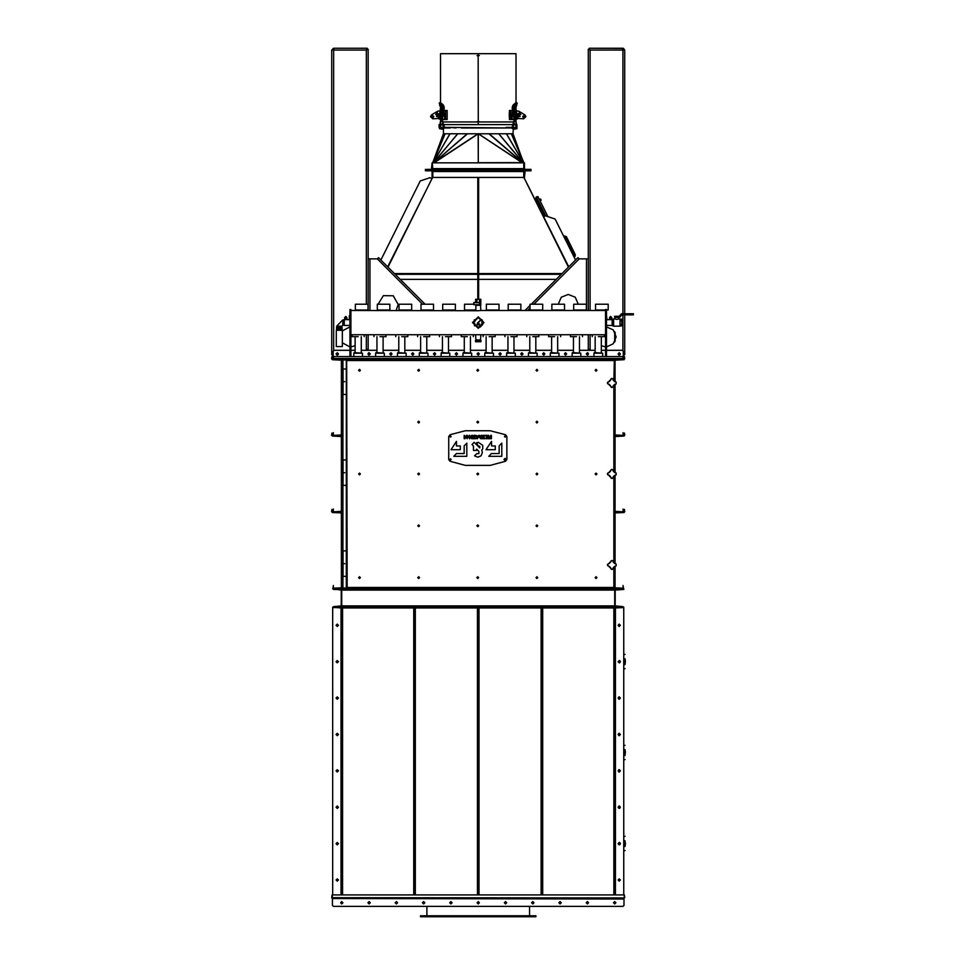 <?xml version="1.0" encoding="UTF-8"?>
<svg xmlns="http://www.w3.org/2000/svg" width="965" height="965" viewBox="0 0 965 965"><rect width="100%" height="100%" fill="white"/><g stroke="black" fill="none" stroke-linecap="round" stroke-linejoin="round"><path stroke-width="1.45" d="M524.429 171.589L523.706 171.589L525.165 170.142L524.429 177.415L523.706 177.415L523.706 170.865L432.742 170.865L432.742 170.142L523.706 170.142L432.742 170.142L432.742 169.406L523.706 169.406L523.706 170.865M523.706 177.415L432.742 177.415L432.742 170.865M540.653 199.236L541.076 200.093M540.919 200.394L540.316 199.176M623.511 48.371L589.205 48.25L590.11 50.071L588.288 49.167L588.288 310.489L588.288 258.922L579.193 258.922L533.91 304.192M588.288 334.686L588.288 349.33L590.11 349.33L590.11 334.686M622.859 313.77L622.859 50.071L624.669 50.071L623.559 48.395M624.669 314.855L624.669 354.794L623.221 354.794M333.227 354.794L331.779 354.794L331.779 50.071L333.601 48.25L367.243 48.25L333.721 48.25L333.601 50.071L333.601 49.155L332.696 49.975M368.16 334.686L368.16 349.33L366.338 349.33L366.338 334.686M333.504 48.25L331.779 50.071L366.338 50.071L367.243 48.25L367.243 49.155L368.16 49.167L366.338 50.071L367.219 49.191M368.16 49.167L368.16 310.489L368.16 258.922L369.981 258.922L369.981 310.489M422.537 304.192L377.255 258.922L378.545 257.631L425.107 304.192M531.341 304.192L577.902 257.631L579.193 258.922M432.742 177.415L432.018 177.415L432.018 171.589L432.742 171.589L431.295 170.142L432.018 162.856L432.718 162.856L443.381 133.749L513.066 133.749L513.344 127.838M439.485 127.392L439.545 124.654M444.129 124.654L512.319 124.654M516.902 124.654L516.963 127.392M440.752 127.392L443.116 127.392L440.812 127.537L439.437 128.755L443.128 127.682M444.395 127.392L512.065 127.935M513.32 127.682L517.011 128.755L515.636 127.537L513.332 127.392L515.696 127.392M461.427 127.935L506.203 127.935M474.551 127.935L468.327 127.935M450.245 127.392L455.95 127.935M488.121 127.935L481.897 127.935M500.497 127.935L495.021 127.935M432.38 162.735L432.742 169.406M443.405 133.749L432.742 162.856L523.706 162.856L523.706 169.406M477.313 55.886L479.316 55.524M477.12 55.512L479.328 55.512M515.961 55.524L515.973 53.702L440.474 53.702L440.486 55.524M510.859 110.468L510.859 119.564L509.351 119.564L509.351 110.468L512.548 110.468L512.138 115.921M443.996 110.468L447.109 110.468L447.109 119.564L444.588 119.564L444.588 115.921L442.223 116.62L442.223 118.876L444.588 119.564M513.464 121.928L442.995 121.928M477.301 121.53L479.147 121.53M440.438 121.928L439.931 124.123M516.516 124.123L516.01 121.928M510.859 119.564L514.104 119.564M344.698 381.718L343.058 381.718L344.698 381.718M346.326 394.444L343.058 394.444L343.058 368.98L346.326 368.98M344.698 472.681L343.058 472.681L344.698 472.681M346.326 485.407L343.058 485.407L343.058 459.943L346.326 459.943M344.698 563.632L343.058 563.632L344.698 563.632M346.326 576.37L343.058 576.37L343.058 550.906L346.326 550.906M350.874 359.704L605.574 359.704M605.574 588.192L350.874 588.192M346.712 359.885L342.141 359.885M346.712 588.011L342.141 588.011M333.227 359.342L333.227 351.151L334.143 350.247L349.969 350.247M606.478 350.247L622.304 350.247L623.221 351.151L623.221 359.342M353.793 353.238L354.155 352.611L362.526 353.238L353.793 353.238L353.793 356.604M375.626 353.238L375.988 352.611L384.347 353.238L375.626 353.238L375.626 356.604M605.574 320.609L606.478 320.609L606.478 309.584L605.574 309.584L605.574 356.604M350.874 356.604L350.874 309.584L349.969 309.584L349.969 356.604M349.969 319.692L344.324 319.692L344.324 325.482L349.969 325.482M606.478 325.482L612.124 325.482L612.124 319.692L606.478 319.692M480.63 339.873L475.829 339.873L475.673 334.686L480.775 334.686L480.63 339.873M475.829 310.525L475.829 305.302L480.63 305.302L480.775 310.489L478.23 310.766L350.874 310.489M336.339 346.507L342.322 346.507L342.322 330.32L336.339 330.32L336.339 346.507M397.447 353.238L397.821 352.611L406.181 353.238L397.447 353.238L397.447 356.604M419.28 353.238L419.654 352.611L428.014 353.238L419.28 353.238L419.28 356.604M441.114 353.238L441.475 352.611L449.847 353.238L441.114 353.238L441.114 356.604M462.947 353.238L463.309 352.611L471.68 353.238L462.947 353.238L462.947 356.604M484.78 353.238L485.142 352.611L493.501 353.238L484.78 353.238L484.78 356.604M506.601 353.238L506.975 352.611L515.334 353.238L506.601 353.238L506.601 356.604M528.434 353.238L528.808 352.611L537.167 353.238L528.434 353.238L528.434 356.604M550.267 353.238L550.629 352.611L559 353.238L550.267 353.238L550.267 356.604M572.1 353.238L572.462 352.611L580.833 353.238L572.1 353.238L572.1 356.604M593.933 353.238L594.295 352.611L602.655 353.238L593.933 353.238L593.933 356.604M342.877 325.241L343.962 325.241L343.962 319.946L342.877 319.946L336.676 326.134L341.972 326.134L342.877 325.241L342.877 319.946M339.33 327.955L342.153 327.412L336.495 327.412L339.33 327.955M612.751 319.861L612.751 325.314M618.456 319.053L620.037 318.957L620.037 326.23L613.668 326.23L613.668 318.957L615.067 318.969M633.402 314.855L631.58 314.855L631.58 313.77L633.402 313.77L633.402 314.855M358.16 336.689L352.153 336.689L358.16 336.689M379.981 336.689L385.988 336.689L379.981 336.689M401.814 336.689L407.821 336.689L401.814 336.689M423.647 336.689L429.654 336.689L423.647 336.689M445.48 336.689L451.487 336.689L445.48 336.689M467.313 336.689L461.306 336.689L467.313 336.689M489.134 336.689L495.142 336.689L489.134 336.689M510.968 336.689L516.975 336.689L510.968 336.689M532.801 336.689L538.808 336.689L532.801 336.689M554.634 336.689L548.627 336.689L554.634 336.689M576.467 336.689L570.46 336.689L576.467 336.689M598.288 336.689L604.295 336.689L598.288 336.689M614.669 606.575L341.779 607.118L614.669 607.118L614.669 605.948L615.827 607.118L622.859 607.118M341.779 606.575L341.779 605.948L340.621 607.118L333.601 607.118M614.126 588.192L623.764 588.566L623.764 589.47L615.827 588.927L614.669 590.085L614.669 589.47L341.779 589.47L614.669 589.47M333.601 606.575L341.236 605.948L341.236 590.085L333.601 588.927L340.621 588.927L341.779 590.085L341.779 589.47M341.417 894.917L340.983 607.54L332.684 607.54L332.684 894.917M615.465 894.917L615.465 607.914L615.031 894.917M620.302 844.073L620.302 843.157M623.764 841.733L625.043 841.733L624.97 840.611L625.404 843.603L625.043 846.462L623.764 846.462M625.224 845.81L625.043 844.966L623.764 844.966M624.922 749.672L624.97 750.903L624.97 750.034L623.764 750.034M623.764 664.68L625.224 663.944L625.224 659.421L623.764 659.071L624.922 659.119M625.224 754.871L624.97 755.643L625.043 754.521L623.764 754.521M620.302 662.147L620.302 661.242M624.97 663.956L624.97 664.68L625.043 663.558L623.764 663.558M332.056 898.427L623.945 898.994L332.503 898.56L332.201 894.917L624.259 894.917L624.307 898.005M342.587 607.48L342.141 607.914M414.19 607.914L413.756 607.48M542.704 607.48L542.258 607.914M614.307 607.914L613.861 607.48M415.348 607.48L414.914 607.914M477.856 607.914L477.422 607.48M535.985 915.845L420.463 915.845L420.463 916.75L535.985 916.75L535.985 915.845M479.026 607.48L478.592 607.914M541.534 607.914L541.1 607.48M563.922 236.63L565.43 237.426L564.187 237.161L573.644 256.171L574.187 255.013L573.898 256.702M563.536 235.858L566.31 236.546L563.825 236.437M575.092 256.195L574.284 257.474L575.417 254.844L574.911 255.448L575.417 254.844L566.31 236.546L565.538 236.582M513.73 124.919L515.31 125.028M441.138 125.028L442.718 124.919M513.32 104.811L516.154 102.411L517.216 103.146L516.577 105.149M512.524 124.931L512.27 128.55L514.466 129.02M443.357 125.474L443.912 124.34L444.407 127.549L443.418 129.02L443.128 127.597L444.081 127.549M513.476 121.433L516.022 121.53L513.537 121.349L513.404 123.387M440.426 121.53L442.971 121.433L440.462 121.457L440.571 124.992M516.07 103.653L514.116 105.149M512.451 125.474L513.139 125.317M515.684 127.561L516.42 124.22M439.883 105.149L439.232 103.159L440.305 102.411L443.128 104.811M440.474 106.898L439.63 105.438L440.764 104.847L440.378 103.653L442.091 105.438L443.212 104.847L443.948 106.367M439.726 125.474L440.679 125.45L439.726 124.364L440.498 123.423M396.108 310.489L398.183 304.397L393.238 295.76L383.286 295.664L378.171 304.192M515.78 104.811L516.034 103.701M611.581 319.692L610.664 317.774L609.747 319.692M346.7 319.692L345.784 317.774L344.867 319.692M606.478 346.869L613.318 343.817L616.128 336.869L613.318 329.921L606.478 326.87M611.846 319.692L611.846 317.582L610.664 316.399L609.482 317.582L609.482 319.692M346.966 319.692L346.966 317.582L345.784 316.399L344.602 317.582L344.602 319.692M578.276 304.192L575.285 297.256L568.276 294.397L561.268 297.256L558.277 304.192M522.68 116.681L523.79 115.571L524.912 116.681L523.79 117.802L522.68 116.681M522.765 116.331L524.152 115.655L524.827 117.042L523.44 117.718L522.765 116.331M433.78 116.681L432.658 115.571L431.536 116.681L432.658 117.802L433.78 116.681M433.683 116.331L432.296 115.655L431.62 117.042L433.008 117.718L433.683 116.331M504.454 459.485L505.672 459.485L505.057 460.1L504.454 459.485M504.104 459.485L505.057 458.532L506.01 459.485L505.057 460.438L504.104 459.485M506.155 459.485L505.057 458.399L503.971 459.485L505.057 460.582L506.155 459.485M336.049 353.878L337.231 355.06L338.413 353.878L337.231 352.695L336.049 353.878M618.034 353.878L619.216 355.06L620.399 353.878L619.216 352.695L618.034 353.878M586.201 353.878L587.383 355.06L588.566 353.878L587.383 352.695L586.201 353.878M564.368 353.878L565.55 355.06L566.732 353.878L565.55 352.695L564.368 353.878M542.535 353.878L543.717 355.06L544.899 353.878L543.717 352.695L542.535 353.878M520.702 353.878L521.884 355.06L523.066 353.878L521.884 352.695L520.702 353.878M498.869 353.878L500.051 355.06L501.233 353.878L500.051 352.695L498.869 353.878M477.048 353.878L478.23 355.06L479.412 353.878L478.23 352.695L477.048 353.878M455.215 353.878L456.397 355.06L457.579 353.878L456.397 352.695L455.215 353.878M433.381 353.878L434.564 355.06L435.746 353.878L434.564 352.695L433.381 353.878M411.548 353.878L412.731 355.06L413.913 353.878L412.731 352.695L411.548 353.878M389.715 353.878L390.897 355.06L392.08 353.878L390.897 352.695L389.715 353.878M367.894 353.878L369.076 355.06L370.258 353.878L369.076 352.695L367.894 353.878M483.96 322.587L478.23 328.317L472.5 322.587L478.23 316.858L483.96 322.587M473.188 322.587L478.23 317.545L483.26 322.587L478.23 327.63L473.188 322.587M478.531 322.587L477.916 322.587L478.531 322.587M338.413 625.308L337.231 624.126L336.049 625.308L337.231 626.49L338.413 625.308M338.413 661.688L337.231 660.506L336.049 661.688L337.231 662.871L338.413 661.688M338.413 698.081L337.231 696.899L336.049 698.081L337.231 699.263L338.413 698.081M338.413 734.462L337.231 733.279L336.049 734.462L337.231 735.644L338.413 734.462M338.413 770.842L337.231 769.66L336.049 770.842L337.231 772.036L338.413 770.842M338.413 807.235L337.231 806.052L336.049 807.235L337.231 808.417L338.413 807.235M338.413 843.615L337.231 842.433L336.049 843.615L337.231 844.797L338.413 843.615M338.413 879.996L337.231 878.813L336.049 879.996L337.231 881.19L338.413 879.996M618.034 879.996L619.216 881.19L620.399 879.996L619.216 878.813L618.034 879.996M618.034 843.615L619.216 844.797L620.399 843.615L619.216 842.433L618.034 843.615M618.034 807.235L619.216 808.417L620.399 807.235L619.216 806.052L618.034 807.235M618.034 770.842L619.216 772.036L620.399 770.842L619.216 769.66L618.034 770.842M618.034 734.462L619.216 735.644L620.399 734.462L619.216 733.279L618.034 734.462M618.034 698.081L619.216 699.263L620.399 698.081L619.216 696.899L618.034 698.081M618.034 661.688L619.216 662.871L620.399 661.688L619.216 660.506L618.034 661.688M618.034 625.308L619.216 626.49L620.399 625.308L619.216 624.126L618.034 625.308M369.076 903.928L370.258 902.745L369.076 901.563L367.894 902.745L369.076 903.928M341.779 903.928L342.961 902.745L341.779 901.563L340.597 902.745L341.779 903.928M396.362 903.928L397.544 902.745L396.362 901.563L395.18 902.745L396.362 903.928M423.647 903.928L424.829 902.745L423.647 901.563L422.465 902.745L423.647 903.928M450.932 903.928L452.115 902.745L450.932 901.563L449.75 902.745L450.932 903.928M478.23 903.928L479.412 902.745L478.23 901.563L477.048 902.745L478.23 903.928M505.515 903.928L506.697 902.745L505.515 901.563L504.333 902.745L505.515 903.928M532.801 903.928L533.983 902.745L532.801 901.563L531.619 902.745L532.801 903.928M560.086 903.928L561.268 902.745L560.086 901.563L558.904 902.745L560.086 903.928M587.383 903.928L588.566 902.745L587.383 901.563L586.201 902.745L587.383 903.928M614.669 903.928L615.851 902.745L614.669 901.563L613.487 902.745L614.669 903.928M505.696 436.566L505.057 435.927L504.418 436.566L505.057 437.205L505.696 436.566L504.418 436.542M451.113 459.485L450.486 458.845L449.847 459.485L450.486 460.124L451.113 459.485M451.113 436.566L450.486 435.927L449.847 436.566L450.486 437.205L451.113 436.566L449.847 436.542M623.764 354.794L623.221 359.161M614.669 331.671L614.669 342.068M615.212 332.708L615.212 341.043L615.212 332.708M587.926 354.927L587.926 352.828M368.521 354.927L368.521 352.828M333.227 359.161L332.684 354.794M452.247 279.368L477.772 279.368M400.282 279.368L452.296 279.368M478.676 279.368L504.2 279.368M545.937 279.368L556.166 279.368M387.689 266.774L432.501 177.596M388.002 267.088L432.597 177.415M523.862 177.415L568.445 267.088M523.947 177.596L568.759 266.774M478.676 179.587L477.772 179.587L477.772 177.608L478.676 177.608L478.676 299.307M477.772 179.587L477.772 299.307M432.018 171.589L431.295 170.865L425.469 170.865L425.469 170.142L427.29 170.142L427.29 170.865M431.295 170.865L431.295 170.142L425.469 170.142L425.469 169.406L431.295 170.142L432.742 168.682L523.706 168.682L525.165 170.142L530.979 170.142L530.979 170.865L529.158 170.865L529.158 169.406L530.979 169.406L530.979 170.142L525.165 170.142L525.165 169.406L529.158 169.406M525.165 170.865L529.158 170.865M380.91 259.995L420.221 180.938L429.98 177.669L431.608 178.477M575.538 259.995L555.177 219.043L545.418 215.762L543.79 216.582M561.244 274.289L478.676 274.289L478.676 273.529L562.004 273.529M545.997 279.368L504.152 279.368M394.444 273.529L477.772 273.529L477.772 274.289L395.204 274.289M624.669 313.77L624.669 50.071L622.859 48.25L622.811 49.155L623.764 50.071M589.241 49.179L590.11 50.071L588.288 49.167M601.364 345.675L605.574 346.857M611.291 350.247L610.037 350.247M619.976 354.794L618.456 354.794M590.291 350.247L590.11 349.33M622.727 48.25L589.205 48.25L590.11 50.071L622.859 50.071L622.727 48.25M622.859 50.071L622.859 49.167L623.752 49.975M342.322 342.865L349.969 346.869M350.874 346.857L355.096 345.675M366.157 350.247L366.338 349.33M349.969 326.87L342.322 330.874M337.991 354.794L336.483 354.794M346.411 350.247L345.156 350.247M333.601 48.25L332.684 50.071M377.255 258.922L369.981 258.922M430.933 310.018L431.403 310.489M525.044 310.489L530.075 305.459M544.61 216.172L535.768 198.416L538 196.764L547.855 216.582M536.25 197.777L537.939 196.643L536.299 196.848L535.768 198.416M538.096 203.072L537.276 203.482M523.633 162.856L513.054 133.749M478.254 133.749L478.23 162.735L523.862 162.615L511.281 133.749M522.535 162.856L478.447 133.749M522.753 162.856L488.917 133.749M522.921 162.856L489.219 133.749M523.151 162.856L498.676 133.749M523.235 162.856L498.833 133.749M523.452 162.856L506.36 133.749M523.513 162.856L506.468 133.749M525.165 169.406L524.429 168.682L524.429 162.856L523.681 162.856L513.042 133.749M523.718 162.856L511.378 133.749M433.912 162.856L478.23 162.856L478.194 133.749M522.367 162.856L478.23 133.809L434.081 162.856M432.935 162.856L445.07 133.749M433.213 162.856L449.98 133.749M433.526 162.856L457.615 133.749M478.001 133.749L433.864 162.675L467.229 133.749M432.815 162.856L445.167 133.749M432.995 162.856L450.088 133.749M433.297 162.856L457.772 133.749M433.695 162.856L467.543 133.749M439.015 127.392L439.015 124.654M450.245 127.935L444.382 127.935M442.211 128.297L442.851 128.502M439.437 128.755L441.077 128.755M442.453 128.767L441.307 129.226M512.053 127.392L506.203 127.392M513.597 128.502L514.236 128.297M515.37 128.755L517.011 128.755M515.141 129.226L513.995 128.767M524.429 168.682L523.706 168.682M431.295 169.406L427.29 169.406M432.018 168.682L432.742 168.682M478.218 55.91L478.23 121.53L478.218 55.91M478.218 53.702L478.23 55.512L478.218 53.702M509.291 112.929L509.291 117.103M447.133 117.103L447.133 112.929L447.157 117.103M478.218 121.928L478.23 124.654L478.218 121.928M509.351 112.929L509.351 117.103M517.843 111.011L516.359 111.011L518.76 111.252L524.888 114.799L525.973 116.681L523.621 118.864L517.771 118.393M519.351 112.423L520.798 114.654L518.35 114.654L519.351 112.423L520.798 114.654L518.35 114.654L518.35 113.653M520.075 116.379L517.71 117.006L520.075 116.379L519.375 115.667L520.075 116.379M516.504 112.977L516.951 114.34M517.312 115.643L519.375 115.667M518.76 111.252L524.888 114.799M516.516 113.05L517.337 113.629M438.605 111.011L440.088 111.011L437.688 111.252L431.56 114.799L430.474 116.681L432.827 118.864L438.677 118.393M437.097 112.423L435.661 114.654L438.098 114.654L437.097 112.423L435.661 114.654L438.098 114.654L438.098 113.653M439.111 113.629L439.931 113.05L439.509 114.34M436.373 116.379L438.737 117.006L436.373 116.379L437.073 115.667L436.373 116.379M437.688 111.252L431.56 114.799M439.147 115.643L437.073 115.667M514.043 111.952L515.648 118.828L513.585 119.214M514.393 112.857L514.176 111.747M514.224 111.988L514.321 112.591L514.224 111.988M442.054 112.808L442.416 111.952M442.127 111.988L442.223 112.591L442.127 111.988M513.875 117.103L513.875 118.381M516.191 116.886L516.323 118.611L516.323 116.886L515.66 117.139M512.608 110.939L511.872 119.564M515.02 110.589L513.838 110.468M515.069 110.939L515.069 113.773M515.226 113.773L515.117 112.989L516.48 112.796L517.747 118.828L515.563 119.479M517.457 116.741L517.698 118.502M512.343 115.921L514.224 116.62L514.224 118.876L512.343 119.564M512.608 115.921L514.224 116.62M517.505 117.115L517.638 118.044M514.224 118.876L512.608 119.564M514.502 118.876L514.502 116.62M516.191 118.611L515.612 118.297M513.79 114.328L513.79 115.414M514.104 112.796L515.382 118.828L513.983 119.238M513.006 116.065L513.054 113.17M516.203 112.796L517.469 118.828L515.575 119.19M515.298 115.812L515.6 118.478M513.573 123.448L514.056 122.905L513.995 124.376M515.153 120.661L514.056 120.637L514.116 119.238M515.961 120.709L515.587 118.864M442.585 118.381L442.585 117.103M440.257 116.886L440.124 118.611L440.788 117.139M444.31 115.921L443.9 110.468M441.379 113.773L441.379 110.939M441.427 110.589L442.621 110.468M443.84 110.939L444.105 115.921M442.344 119.564L444.105 119.564M440.221 119.238L440.884 119.479M438.991 116.741L438.749 118.502M442.223 116.62L443.84 115.921M443.84 119.564L442.223 118.876M441.946 116.62L441.946 118.876M438.81 118.044L438.942 117.115M440.836 118.297L440.257 118.611M442.32 112.977L443.538 113.158L442.067 112.796L441.367 114.69L440.8 118.828L442.332 119.238L442.392 120.637L441.294 120.661M439.545 114.69L438.979 118.828L440.872 119.19M440.378 119.238L438.701 118.828L439.268 114.69M442.609 115.414L442.658 114.328M440.245 112.796L441.331 112.989L441.222 113.773M442.344 112.796L441.065 118.828L442.863 119.214M443.442 116.065L443.405 113.17M440.848 118.478L441.15 115.812M442.453 124.376L442.392 122.905L442.875 123.448M441.693 121.313L440.51 121.433M440.51 121.349L441.668 120.806M442.392 120.613L440.486 120.83M440.486 120.709L440.86 118.864M333.046 434.467L333.42 432.658L333.046 434.95L333.854 435.746L340.983 435.746L341.779 434.95M333.42 434.467L333.854 435.384L341.417 434.95L341.417 360.138L332.394 359.704L331.598 358.896L331.96 356.604L331.598 358.425M341.779 360.138L340.983 359.342L332.394 359.342L331.96 358.425M614.669 360.138L615.465 359.342L624.053 359.342L624.488 356.604L624.488 358.425M623.402 434.467L623.04 432.658L623.402 434.95L622.594 435.746L615.465 435.746L614.669 434.95M623.04 434.467L622.594 435.384L615.031 434.95L615.031 384.203M615.031 381.778L615.031 360.138L624.053 359.704L624.85 358.425M360.415 370.258L359.523 369.354L358.618 370.258L359.523 371.151L360.415 370.258M419.546 370.258L418.641 369.354L417.749 370.258L418.641 371.151L419.546 370.258M478.676 370.258L477.772 369.354L476.867 370.258L477.772 371.151L478.676 370.258M537.794 370.258L536.89 369.354L535.997 370.258L536.89 371.151L537.794 370.258M596.925 370.258L596.02 369.354L595.115 370.258L596.02 371.151L596.925 370.258M419.546 422.103L418.641 421.198L417.749 422.103L418.641 423.008L419.546 422.103M478.676 422.103L477.772 421.198L476.867 422.103L477.772 423.008L478.676 422.103M537.794 422.103L536.89 421.198L535.997 422.103L536.89 423.008L537.794 422.103M360.415 473.948L359.523 473.055L358.618 473.948L359.523 474.852L360.415 473.948M419.546 473.948L418.641 473.055L417.749 473.948L418.641 474.852L419.546 473.948M478.676 473.948L477.772 473.055L476.867 473.948L477.772 474.852L478.676 473.948M537.794 473.948L536.89 473.055L535.997 473.948L536.89 474.852L537.794 473.948M596.925 473.948L596.02 473.055L595.115 473.948L596.02 474.852L596.925 473.948M419.546 525.792L418.641 524.9L417.749 525.792L418.641 526.697L419.546 525.792M478.676 525.792L477.772 524.9L476.867 525.792L477.772 526.697L478.676 525.792M537.794 525.792L536.89 524.9L535.997 525.792L536.89 526.697L537.794 525.792M360.415 577.649L359.523 576.744L358.618 577.649L359.523 578.542L360.415 577.649M419.546 577.649L418.641 576.744L417.749 577.649L418.641 578.542L419.546 577.649M478.676 577.649L477.772 576.744L476.867 577.649L477.772 578.542L478.676 577.649M537.794 577.649L536.89 576.744L535.997 577.649L536.89 578.542L537.794 577.649M596.925 577.649L596.02 576.744L595.115 577.649L596.02 578.542L596.925 577.649M613.861 380.572L614.295 359.704L613.861 360.5L347.135 360.5L346.712 359.704L347.135 587.395L346.326 587.818L346.326 360.078L347.135 360.5L346.326 360.078M614.669 472.5L614.669 384.444M614.669 381.537L614.669 360.078M614.669 563.451L614.669 475.407M614.669 587.818L613.861 587.395L614.669 587.818L614.669 566.371M614.295 588.192L346.326 587.818M346.712 588.192L347.135 587.395L613.861 587.395L613.861 567.323M614.295 359.704L346.712 359.704M342.334 359.885L350.874 359.342M605.839 359.342L614.126 359.704M614.126 588.566L342.334 588.011M341.779 359.885L341.779 588.011M616.116 383.781L611.943 387.532L607.395 382.984L611.943 378.437L616.116 382.188L616.116 383.781L616.116 382.188M609.168 381.609L610.568 380.222M613.306 380.222L614.705 381.609M614.705 384.36L613.306 385.759M610.568 385.759L609.168 384.36M616.116 474.744L611.943 478.495L607.395 473.948L611.943 469.4L616.116 473.152L616.116 474.744L616.116 473.152M609.168 472.573L610.568 471.173M613.306 471.173L614.705 472.573M614.705 475.323L613.306 476.722M610.568 476.722L609.168 475.323M504.695 459.702L505.419 459.28L504.695 459.702M616.116 565.707L611.943 569.459L607.395 564.911L611.943 560.363L616.116 564.115L616.116 565.707L616.116 564.115M609.168 563.536L610.568 562.137M613.306 562.137L614.705 563.536M614.705 566.286L613.306 567.685M610.568 567.685L609.168 566.286M350.874 350.247L355.096 350.247M361.224 350.247L376.917 350.247M383.057 350.247L398.75 350.247M404.878 350.247L420.583 350.247M426.711 350.247L442.416 350.247M448.544 350.247L464.249 350.247M470.377 350.247L486.07 350.247M492.21 350.247L507.904 350.247M514.031 350.247L529.737 350.247M535.865 350.247L551.57 350.247M557.698 350.247L573.403 350.247M579.531 350.247L595.224 350.247M601.364 350.247L605.574 350.247M615.465 359.342L614.126 359.342M342.334 359.342L340.983 359.342M622.859 357.159L623.221 356.604M333.227 356.604L333.601 357.159M623.221 357.52L622.304 356.604L334.143 356.604L333.227 357.52M606.478 320.609L606.478 356.604M605.574 355.337L606.478 355.337M350.874 355.337L349.969 355.337M481.451 320.609L482.391 320.127M482.223 320.223L481.306 320.766M481.668 324.156L482.596 324.662M482.416 324.578L481.463 324.131M474.683 325.893L475.588 325.012M475.456 325.229L474.708 325.917M473.706 321.514L474.744 321.755M474.527 321.779L473.501 321.538M482.307 323.601L482.934 323.733L482.307 323.577M482.391 325.06L481.825 324.759L482.379 325.084M477.651 326.749L477.53 327.376M474.37 325.519L474.864 325.121M474.804 320.139L474.273 319.789L474.792 320.163M477.241 326.677L477.108 327.304M479.279 326.665L479.46 327.268M480.051 326.375L480.305 326.966M474.587 323.613L473.538 323.806M473.731 323.757L474.756 323.492M481.137 326.459L480.353 325.458M480.558 325.627L481.161 326.435M482.862 322.382L481.8 322.431M481.993 322.346L483.055 322.298M476.915 324.747L477.325 323.89L476.915 324.747M477.772 323.987L478.471 324.156L478.001 324.916L477.772 323.987M479.026 324.916L478.724 324.011L479.484 323.89L479.026 324.916M479.038 324.771L479.05 323.999L479.038 324.771M477.916 322.6L477.47 323.046L478.182 322.901M478.519 322.503L481.282 319.282L478.242 322.286M339.33 329.777L336.592 329.777L336.592 328.317L342.056 328.317L342.056 329.777L339.33 329.777L339.33 328.317M618.674 317.316L618.674 318.957L616.852 319.439L615.031 318.957L615.031 317.316M620.037 320.911L621.858 320.911L621.858 319.234L620.037 319.234M621.858 320.911L621.858 324.276L620.037 324.276M621.858 324.276L621.858 325.953L620.037 325.953M631.58 313.77L621.581 313.77L619.12 316.218L614.572 316.218L614.572 317.316L619.578 317.316L622.027 314.855L631.58 314.855M613.668 325.953L612.751 325.953L612.751 319.234L613.668 319.234M612.751 320.911L613.668 320.911M612.751 324.276L613.668 324.276M476.915 302.576L476.915 299.307L475.6 299.307L475.6 302.576M475.6 304.759L476.915 304.759M479.533 304.759L476.915 304.94M476.915 299.307L479.533 299.307L479.533 302.576M479.533 299.307L480.847 299.307L480.847 304.94L479.533 304.94M473.863 304.759L479.677 304.759L479.677 302.576L473.863 302.576L473.863 304.759L479.677 304.759M479.557 304.638L479.677 302.576M479.557 302.708L473.863 302.576M473.984 302.708L473.984 304.638M478.23 341.694L475.492 341.694L475.492 340.235L480.956 340.235L480.956 341.694L478.23 341.694L478.23 340.235M349.342 319.692L349.342 315.712L349.969 315.712M368.075 304.192L368.075 310.018L355.422 310.018L355.422 304.192L368.075 304.192M389.896 304.192L389.896 310.018L377.255 310.018L377.255 304.192L389.896 304.192M411.729 304.192L411.729 310.018L399.088 310.018L399.088 304.192L411.729 304.192M433.562 304.192L433.562 310.018L420.921 310.018L420.921 304.192L433.562 304.192M455.396 304.192L455.396 310.018L442.754 310.018L442.754 304.192L455.396 304.192M473.863 304.192L464.575 304.192L464.575 310.018L475.829 310.018M499.05 304.192L499.05 310.018L486.408 310.018L486.408 304.192L499.05 304.192M520.883 304.192L520.883 310.018L508.241 310.018L508.241 304.192L520.883 304.192M542.716 304.192L542.716 310.018L530.075 310.018L530.075 304.192L542.716 304.192M564.549 304.192L564.549 310.018L551.908 310.018L551.908 304.192L564.549 304.192M586.382 304.192L586.382 310.018L573.729 310.018L573.729 304.192L586.382 304.192M606.949 319.692L606.478 315.712M605.574 310.018L595.562 310.018L595.562 304.192L608.203 304.192L608.203 310.018L606.478 310.018M614.669 436.542L615.465 435.746L624.053 435.746L624.488 433.02L624.488 434.841M623.402 510.883L623.04 509.062L623.402 511.354L622.594 512.15L615.465 512.15L614.669 511.354M623.04 510.883L622.594 511.788L615.031 511.354L615.031 475.166M615.031 472.741L615.031 436.542L624.053 436.108L624.85 434.841M333.046 510.883L333.42 509.062L333.046 511.354L333.854 512.15L340.983 512.15L341.779 511.354M333.42 510.883L333.854 511.788L341.417 511.354L341.417 436.542L332.394 436.108L331.598 435.312L331.96 433.02L331.598 434.841M341.779 436.542L340.983 435.746L332.394 435.746L331.96 434.841M614.669 512.958L615.465 512.15L624.053 512.15L624.488 509.423L624.488 511.245M623.402 587.287L623.04 585.466L623.402 587.757L622.594 588.566L615.465 588.566L614.669 587.757M623.04 587.287L622.594 588.192L615.031 587.757L615.031 566.129M615.031 563.693L615.031 512.958L624.053 512.512L624.85 511.245M333.046 587.287L333.42 585.466L333.046 587.757L333.854 588.566L340.983 588.566L341.779 587.757M333.42 587.287L333.854 588.192L341.417 587.757L341.417 512.958L332.394 512.512L331.598 511.715L331.96 509.423L331.598 511.245M341.779 512.958L340.983 512.15L332.394 512.15L331.96 511.245M478.411 577.902L477.193 577.323M341.779 590.085L341.779 605.948L614.669 605.948L614.669 590.085L341.779 590.085M333.601 589.47L623.764 588.927M622.859 589.47L615.212 590.085L615.212 605.948L622.859 606.575M341.417 607.914L334.505 607.48L340.983 607.118L341.779 607.914L341.779 894.917L342.141 607.54L342.141 894.917M334.505 607.48L332.684 607.118M614.307 894.917L614.307 607.54L614.669 894.917L614.669 607.914L615.465 607.118L623.764 607.118M621.942 607.48L615.031 607.914M615.465 607.914L623.764 607.54L623.764 894.917M623.764 850.527L625.043 850.527L623.764 850.889M619.94 842.686L619.94 844.544M623.764 836.341L625.043 836.341L623.764 836.703M619.578 696.959L619.578 699.203M619.578 733.34L619.578 735.583M619.578 769.72L619.578 771.976M619.578 806.113L619.578 808.356M624.97 841.347L624.97 840.611L623.764 840.611M624.801 840.732L623.764 840.732M625.043 841.733L625.043 844.966M623.764 846.233L624.982 846.233L624.97 845.352M624.922 846.172L623.764 846.172M624.97 846.582L623.764 846.582M624.922 658.709L623.764 658.697M624.97 750.903L625.043 754.521M625.224 754.907L624.801 749.793M623.764 755.643L624.97 755.643L624.97 754.907M624.801 755.523L623.764 755.523M625.043 749.793L623.764 749.793M624.922 750.082L623.764 750.082M625.043 751.289L623.764 751.289M624.97 659.939L625.043 663.558M624.801 664.559L623.764 664.559M623.764 658.709L624.801 658.83M625.043 658.83L623.764 658.83M625.043 660.325L623.764 660.325M623.764 759.564L625.043 759.564L623.764 759.938M623.764 745.378L625.043 745.378L623.764 745.74M623.764 668.612L625.043 668.612L623.764 668.974M619.94 660.76L619.94 662.629M623.764 654.415L625.043 654.415L623.764 654.777M624.222 897.884L332.201 897.752M623.945 898.994L623.945 905.472L623.04 906.376L333.42 906.376L332.503 905.472L332.503 898.994M624.379 897.752L624.379 894.917L624.741 897.752M331.707 897.752L332.069 894.917L331.707 897.752L332.503 898.56M342.213 607.48L414.118 607.118L342.213 607.48M414.914 894.917L414.914 607.54L414.552 894.917L414.19 607.54L414.19 894.917M542.33 607.48L614.235 607.118L542.33 607.48M541.534 894.917L541.534 607.54L541.896 894.917L542.258 607.54L542.258 894.917M414.974 607.48L477.796 607.118L414.974 607.48M478.592 894.917L478.592 607.54L478.23 894.917L477.856 607.54L477.856 894.917M529.532 915.845L529.532 906.376M478.652 607.48L541.474 607.118L478.652 607.48M342.334 588.566L332.684 588.927M619.759 806.185L619.759 808.284M480.944 438.098L480.787 438.749L479.472 437.531L479.967 436.542L479.195 435.384L480.944 436.313L480.256 437.447L480.944 438.098M481.209 438.749L481.957 438.749L481.957 435.384L481.209 435.384L481.209 438.749M469.545 438.822L470.208 437.061L469.545 435.324L470.98 437.061L469.545 438.822M469.267 438.134L467.784 437.073L469.267 435.324L468.556 437.061L469.267 438.134M477.94 435.939L477.458 438.749L478.917 435.384L477.94 435.939M506.878 459.521L506.878 436.53L505.527 434.769L490.268 430.74L465.275 430.74L450.016 434.769L448.665 436.53L448.665 459.521L450.016 461.282L465.275 465.311L490.268 465.311L505.527 461.282L506.878 459.521M477.18 435.939L475.6 435.384L476.891 438.749L477.18 435.939M491.511 441.331L486.046 449.75L495.274 449.75L495.274 445.987L491.511 445.987L491.511 441.331M488.748 456.276L501.8 456.276L501.8 443.225L499.146 445.89L499.146 453.61L491.414 453.61L488.748 456.276M456.505 441.331L451.041 449.75L460.269 449.75L460.269 445.987L456.505 445.987L456.505 441.331M453.743 456.276L466.795 456.276L466.795 443.225L464.129 445.89L464.129 453.61L456.397 453.61L453.743 456.276M491.487 438.749L491.487 435.384L490.739 435.384L490.739 436.494L489.448 436.494L490.739 438.098L489.303 438.749L491.487 438.749M488.616 438.749L488.616 435.384L487.844 435.384L487.844 438.749L488.616 438.749M483.381 438.014L482.476 438.749L485.045 438.749L484.141 438.014L484.141 435.384L483.381 435.384L483.381 438.014M487.036 438.749L487.036 435.384L484.997 435.384L486.276 436.035L486.276 438.749L487.036 438.749M473.984 438.014L473.079 438.749L475.649 438.749L474.744 438.014L474.744 435.384L473.984 435.384L473.984 438.014M472.476 438.749L472.476 435.384L471.704 435.384L471.704 438.749L472.476 438.749M466.433 437.422L464.153 435.384L464.153 438.749L464.889 438.749L464.889 436.723L467.156 438.749L467.156 435.384L466.433 435.384L466.433 437.422M478.893 451.415L478.893 453.622L476.686 453.622L474.515 455.794L477.784 457.145L481.065 455.794L482.416 452.513L481.8 450.197L482.693 448.834L482.741 445.287L478.435 442.368L476.71 442.706L477.856 445.553L479.882 446.421L479.726 447.893L474.189 442.356L472.006 444.527L473.501 446.023L473.501 450.462L476.577 450.462L476.577 449.087L478.893 451.415M523.706 171.589L432.742 171.589M622.859 350.79L622.859 314.855M590.11 310.489L590.11 50.071M366.338 304.192L366.338 50.071M333.601 350.79L333.601 50.071M428.834 310.489L428.364 310.018M586.467 310.489L586.467 258.922M530.075 308.04L527.614 310.489M545.756 215.883L536.6 197.451M565.43 237.426L574.187 255.013M574.006 256.895L574.911 255.448M574.935 255.086L565.828 236.787M440.812 127.537L443.128 127.537M513.32 127.537L515.636 127.537M445.589 110.468L445.589 119.564M514.96 106.367L515.684 104.847L516.818 105.438L515.973 106.898M512.512 106.367L513.235 104.847L514.357 105.438L513.513 106.898M512.27 107.778L512.415 106.403L513.356 107.634M514.719 107.778L514.876 106.403L515.817 107.634M512.922 113.158L512.174 107.766L513.44 107.598L514.152 112.796M515.346 112.953L514.635 107.766L515.805 107.585L516.637 112.989M515.793 113.773L515.744 115.957L515.793 113.773M514.526 113.81L515.165 115.293M514.586 113.942L515.117 114.907M513.718 123.038L512.536 124.34L513.476 125.197L514.417 124.159M512.367 127.573L513.32 127.597L513.091 125.474M516.01 127.573L516.637 127.573M516.094 125.474L516.721 125.474M440.631 107.634L441.584 106.403L440.667 104.811M439.811 112.989L440.559 107.598L441.813 107.766L441.488 106.367M442.935 106.898L444.033 106.403L444.19 107.778M441.102 112.953L441.729 107.778M443.092 107.634L444.274 107.766L443.538 113.158M442.332 105.149L443.007 107.598L442.296 112.796M440.74 113.773L440.703 115.957L440.655 113.773L441.934 113.773M441.282 115.293L441.922 113.81M441.331 114.907L441.861 113.942M442.875 121.349L440.764 121.409M440.04 124.22L439.485 127.597L440.438 127.549M443.309 125.317L442.03 124.159M442.73 123.038L443.924 124.931M439.811 127.573L439.642 128.309M443.442 127.573L443.044 125.51L443.996 125.474M440.764 127.549L440.354 125.45M613.861 471.535L613.861 385.409M613.861 562.499L613.861 476.372M342.949 359.885L342.949 588.011M607.769 383.781L607.769 382.188M612.739 387.158L611.147 387.158M611.147 378.811L612.739 378.811M607.769 474.744L607.769 473.152M612.739 478.121L611.147 478.121M611.147 469.774L612.739 469.774M607.769 565.707L607.769 564.115M612.739 569.085L611.147 569.085M611.147 560.737L612.739 560.737M623.221 358.534L333.227 358.534M350.874 320.609L349.969 320.609M340.983 607.914L340.983 894.917M619.602 844.737L619.602 842.505M618.782 696.983L618.782 699.179M618.782 733.364L618.782 735.559M618.782 769.744L618.782 771.952M618.782 806.137L618.782 808.332M619.602 662.81L619.602 660.579M342.587 894.917L342.587 607.914L413.756 607.914L413.756 894.917M542.704 894.917L542.704 607.914L613.861 607.914L613.861 894.917M415.348 894.917L415.348 607.914L477.422 607.914L477.422 894.917M479.026 894.917L479.026 607.914L541.1 607.914L541.1 894.917M541.148 200.238L540.135 201.046M537.686 202.264L536.866 202.662M540.581 199.092L539.314 199.417M536.878 200.624L536.058 201.034M443.381 133.749L443.381 129.02M440.474 55.91L440.474 102.423M440.474 107.043L440.474 108.164M440.474 119.334L440.474 121.445M515.973 55.91L515.973 102.423M515.973 107.043L515.973 108.164M515.973 119.334L515.973 121.445M442.489 111.433L442.054 112.857M514.526 113.773L515.744 113.773M516.022 121.53L515.889 124.992M516.806 128.309L517.047 125.51L515.949 123.423M441.982 129.02L443.393 129.02M442.971 121.433L443.044 123.387M362.526 356.604L362.526 353.238M384.347 356.604L384.347 353.238M605.574 310.489L480.775 310.489M605.574 334.686L480.775 334.686M475.673 334.686L350.874 334.686M355.096 336.689L355.096 352.611M361.224 336.689L361.224 352.611M376.917 336.689L376.917 352.611M383.057 336.689L383.057 352.611M398.75 336.689L398.75 352.611M404.878 336.689L404.878 352.611M406.181 356.604L406.181 353.238M428.014 356.604L428.014 353.238M449.847 356.604L449.847 353.238M471.68 356.604L471.68 353.238M493.501 356.604L493.501 353.238M515.334 356.604L515.334 353.238M420.583 336.689L420.583 352.611M426.711 336.689L426.711 352.611M442.416 336.689L442.416 352.611M448.544 336.689L448.544 352.611M464.249 336.689L464.249 352.611M470.377 336.689L470.377 352.611M486.07 336.689L486.07 352.611M492.21 336.689L492.21 352.611M507.904 336.689L507.904 352.611M514.031 336.689L514.031 352.611M537.167 356.604L537.167 353.238M559 356.604L559 353.238M580.833 356.604L580.833 353.238M602.655 356.604L602.655 353.238M529.737 336.689L529.737 352.611M535.865 336.689L535.865 352.611M551.57 336.689L551.57 352.611M557.698 336.689L557.698 352.611M573.403 336.689L573.403 352.611M579.531 336.689L579.531 352.611M595.224 336.689L595.224 352.611M601.364 336.689L601.364 352.611M341.972 327.412L341.972 326.134M336.676 327.412L336.676 326.134M364.155 336.689L364.155 334.686L364.155 336.689M352.153 336.689L352.153 334.686L352.153 336.689M385.988 336.689L385.988 334.686L385.988 336.689M373.986 336.689L373.986 334.686L373.986 336.689M407.821 336.689L407.821 334.686L407.821 336.689M395.819 336.689L395.819 334.686L395.819 336.689M429.654 336.689L429.654 334.686L429.654 336.689M417.64 336.689L417.64 334.686L417.64 336.689M451.487 336.689L451.487 334.686L451.487 336.689M439.473 336.689L439.473 334.686L439.473 336.689M473.308 336.689L473.308 334.686L473.308 336.689M461.306 336.689L461.306 334.686L461.306 336.689M495.142 336.689L495.142 334.686L495.142 336.689M483.139 336.689L483.139 334.686L483.139 336.689M516.975 336.689L516.975 334.686L516.975 336.689M504.972 336.689L504.972 334.686L504.972 336.689M538.808 336.689L538.808 334.686L538.808 336.689M526.794 336.689L526.794 334.686L526.794 336.689M560.641 336.689L560.641 334.686L560.641 336.689M548.627 336.689L548.627 334.686L548.627 336.689M582.462 336.689L582.462 334.686L582.462 336.689M570.46 336.689L570.46 334.686L570.46 336.689M604.295 336.689L604.295 334.686L604.295 336.689M592.293 336.689L592.293 334.686L592.293 336.689M623.764 749.648L624.97 749.648M625.404 661.676L625.224 659.421M625.404 752.652L625.224 750.408M623.764 749.672L624.97 749.672M426.928 915.845L426.928 906.376"/></g></svg>
